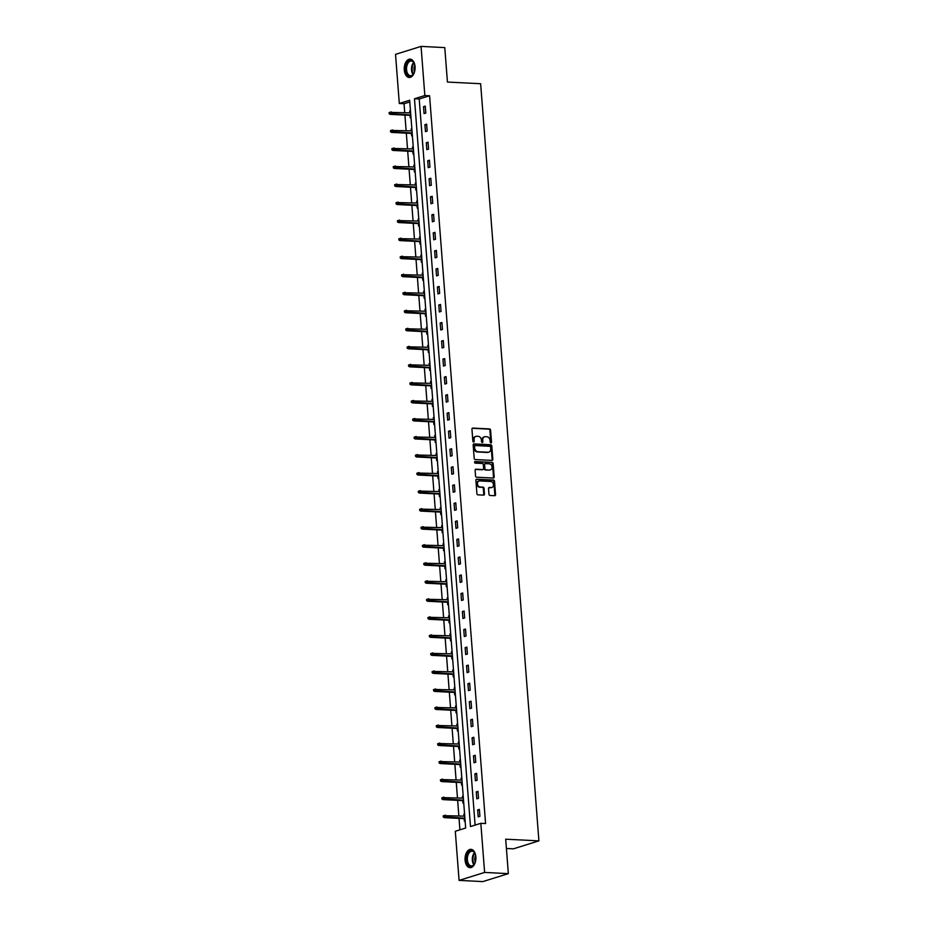 <?xml version="1.0" encoding="UTF-8"?>
<svg xmlns="http://www.w3.org/2000/svg" width="928" height="928" viewBox="0 0 928 928"><rect width="100%" height="100%" fill="white"/><g stroke="black" fill="none" stroke-linecap="round" stroke-linejoin="round"><path stroke-width="1.39" d="M490.924 442.923A0.812 0.638 72.7 0 0 491.515 442.169L490.587 430.105A1.16 0.916 72.7 0 0 489.566 428.933L472.793 428.075A1.16 0.916 72.7 0 0 471.946 429.165L472.874 441.218A0.812 0.638 72.7 0 0 474.185 441.287L474.069 439.733A3.7 2.912 72.7 0 1 475.948 436.346A3.7 2.912 72.7 0 1 476.76 436.253L478.164 436.322A3.7 2.912 72.7 0 1 481.423 440.104L481.539 441.658A0.812 0.638 72.7 0 0 482.85 441.728L482.722 440.162A3.7 2.912 72.7 0 1 484.602 436.786A3.7 2.912 72.7 0 1 485.425 436.682L486.829 436.752A3.7 2.912 72.7 0 1 490.088 440.545L490.204 442.099A0.812 0.638 72.7 0 0 490.924 442.923M490.715 442.876A0.812 0.638 72.7 0 0 490.819 442.378L489.891 430.325A1.16 0.916 72.7 0 0 488.87 429.142L472.236 428.295M473.384 441.995A0.812 0.638 72.7 0 0 473.489 441.508L473.373 439.942L474.069 439.733M482.05 442.436A0.812 0.638 72.7 0 0 482.154 441.937L482.038 440.382L482.722 440.162M465.09 860.175A9.176 5.417 92.9 0 1 470.937 849.329A9.176 5.417 92.9 0 1 475.855 856.822A9.176 5.417 92.9 0 1 470.009 867.668A9.176 5.417 92.9 0 1 465.09 860.175M404.283 69.971A9.176 5.417 92.9 0 1 410.13 59.125A9.176 5.417 92.9 0 1 415.048 66.619A9.176 5.417 92.9 0 1 409.202 77.465A9.176 5.417 92.9 0 1 404.283 69.971M488.975 494.276A1.16 0.916 72.7 0 0 489.996 495.459L494.705 495.703A1.16 0.916 72.7 0 0 495.54 494.612L494.52 481.226A1.16 0.916 72.7 0 0 493.499 480.043L476.725 479.196A1.16 0.916 72.7 0 0 475.89 480.286L476.911 493.673A1.16 0.916 72.7 0 0 477.932 494.856L483.616 495.134A1.16 0.916 72.7 0 0 484.462 494.056L484.022 488.325A1.16 0.916 72.7 0 0 483.001 487.142L480.182 487.003A3.086 2.436 72.7 0 1 477.514 484.265A3.086 2.436 72.7 0 1 479.034 481.017A3.086 2.436 72.7 0 1 479.718 480.924L490.75 481.481A3.086 2.436 72.7 0 1 493.418 484.219A3.086 2.436 72.7 0 1 491.91 487.467A3.086 2.436 72.7 0 1 491.225 487.56L489.381 487.467A1.16 0.916 72.7 0 0 488.534 488.546L488.975 494.276M421.057 46.4L444.779 47.606L447.435 82.047L480.646 83.729L538.901 840.872L505.69 839.19L508.347 873.642L484.613 872.436L459.082 880.394L455.3 831.268L465.659 828.043L409.654 100.259L399.307 103.484L395.525 54.358L421.057 46.4L424.838 95.526L414.48 98.751L470.484 826.535L480.832 823.31L484.613 872.436M480.832 823.31L485.576 823.554L429.583 95.77L424.838 95.526M491.991 460.416A1.16 0.916 72.7 0 0 492.826 459.325L491.805 445.939A1.16 0.916 72.7 0 0 490.784 444.756L474.011 443.909A1.16 0.916 72.7 0 0 473.164 444.999L474.196 458.386A1.16 0.916 72.7 0 0 475.217 459.569L491.991 460.416M493.162 463.582L494.183 476.969A1.16 0.916 72.7 0 1 493.348 478.059L476.574 477.212A1.16 0.916 72.7 0 1 475.554 476.029L475.113 470.299A1.16 0.916 72.7 0 1 475.96 469.208L482.757 469.556A1.16 0.916 72.7 0 0 483.604 468.466L483.314 464.661A1.16 0.916 72.7 0 0 482.293 463.478L475.217 463.13A0.812 0.638 72.7 0 1 475.09 461.541L492.142 462.399A1.16 0.916 72.7 0 1 493.162 463.582L492.466 463.791L493.499 477.189L494.183 476.969M506.41 848.482L513.37 848.842L538.901 840.872M429.583 95.77L419.224 98.994L475.101 825.096M423.528 106.65L424.061 113.587L425.79 113.054L425.256 106.117L423.528 106.65L425.302 106.743M424.92 124.688L425.453 131.614L427.17 131.08L426.636 124.143L424.92 124.688L426.694 124.77M426.3 142.715L426.834 149.652L428.562 149.118L428.028 142.181L426.3 142.715L428.075 142.808M427.692 160.753L428.226 167.69L429.954 167.144L429.42 160.208L427.692 160.753L429.467 160.834M429.084 178.779L429.618 185.716L431.334 185.182L430.801 178.246L429.084 178.779L430.847 178.872M430.464 196.817L430.998 203.754L432.726 203.209L432.193 196.272L430.464 196.817L432.239 196.91M431.856 214.844L432.39 221.78L434.118 221.247L433.573 214.31L431.856 214.844L433.631 214.936M433.237 232.882L433.77 239.818L435.499 239.273L434.965 232.336L433.237 232.882L435.012 232.974M434.629 250.908L435.162 257.845L436.891 257.311L436.357 250.374L434.629 250.908L436.404 251.001M436.021 268.946L436.554 275.883L438.271 275.338L437.738 268.412L436.021 268.946L437.796 269.039M437.401 286.972L437.935 293.909L439.663 293.376L439.13 286.439L437.401 286.972L439.176 287.065M438.793 305.01L439.327 311.947L441.055 311.414L440.522 304.477L438.793 305.01L440.568 305.103M440.174 323.048L440.707 329.974L442.436 329.44L441.902 322.503L440.174 323.048L441.948 323.13M441.566 341.075L442.099 348.012L443.828 347.478L443.294 340.541L441.566 341.075L443.34 341.168M442.958 359.113L443.491 366.05L445.208 365.504L444.674 358.568L442.958 359.113L444.732 359.194M444.338 377.139L444.872 384.076L446.6 383.542L446.066 376.606L444.338 377.139L446.113 377.232M445.73 395.177L446.264 402.114L447.992 401.569L447.458 394.632L445.73 395.177L447.505 395.27M447.122 413.204L447.656 420.14L449.372 419.607L448.839 412.67L447.122 413.204L448.885 413.296M448.502 431.242L449.036 438.178L450.764 437.633L450.231 430.708L448.502 431.242L450.277 431.334M449.894 449.268L450.428 456.205L452.156 455.671L451.623 448.734L449.894 449.268L451.669 449.361M451.275 467.306L451.808 474.243L453.537 473.709L453.003 466.772L451.275 467.306L453.05 467.399M452.667 485.344L453.2 492.269L454.929 491.736L454.395 484.799L452.667 485.344L454.442 485.425M454.059 503.37L454.592 510.307L456.309 509.774L455.776 502.837L454.059 503.37L455.834 503.463M455.439 521.408L455.973 528.345L457.701 527.8L457.168 520.863L455.439 521.408L457.214 521.49M456.831 539.435L457.365 546.372L459.093 545.838L458.56 538.901L456.831 539.435L458.606 539.528M458.212 557.473L458.745 564.41L460.474 563.864L459.94 556.928L458.212 557.473L459.986 557.554M459.604 575.499L460.137 582.436L461.866 581.902L461.332 574.966L459.604 575.499L461.378 575.592M460.996 593.537L461.529 600.474L463.246 599.929L462.712 592.992L460.996 593.537L462.77 593.63M462.376 611.564L462.91 618.5L464.638 617.967L464.104 611.03L462.376 611.564L464.151 611.656M463.768 629.602L464.302 636.538L466.03 635.993L465.496 629.068L463.768 629.602L465.543 629.694M465.16 647.628L465.694 654.565L467.41 654.031L466.877 647.094L465.16 647.628L466.923 647.721M466.54 665.666L467.074 672.603L468.802 672.069L468.269 665.132L466.54 665.666L468.315 665.759M467.932 683.704L468.466 690.629L470.194 690.096L469.661 683.159L467.932 683.704L469.707 683.785M469.313 701.73L469.846 708.667L471.575 708.134L471.041 701.197L469.313 701.73L471.088 701.823M470.705 719.768L471.238 726.705L472.967 726.16L472.433 719.223L470.705 719.768L472.48 719.85M472.097 737.795L472.63 744.732L474.347 744.198L473.814 737.261L472.097 737.795L473.872 737.888M473.477 755.833L474.011 762.77L475.739 762.224L475.206 755.288L473.477 755.833L475.252 755.914M474.869 773.859L475.403 780.796L477.131 780.262L476.598 773.326L474.869 773.859L476.644 773.952M476.25 791.897L476.783 798.834L478.512 798.289L477.978 791.352L476.25 791.897L478.024 791.99M477.642 809.924L478.175 816.86L479.904 816.327L479.37 809.39L477.642 809.924L479.416 810.016M409.782 101.941L404.051 103.727L404.724 112.578M404.921 115.107L406.116 130.616M406.313 133.145L407.508 148.642M407.694 151.183L408.888 166.68M409.086 169.209L410.28 184.707M410.478 187.247L411.661 202.745M411.858 205.274L413.053 220.771M413.25 223.312L414.445 238.809M414.63 241.338L415.825 256.847M416.022 259.376L417.217 274.874M417.414 277.402L418.598 292.912M418.795 295.44L419.99 310.938M420.187 313.478L421.382 328.976M421.567 331.505L422.762 347.002M422.959 349.543L424.154 365.04M424.351 367.569L425.546 383.067M425.732 385.607L426.926 401.105M427.124 403.634L428.318 419.131M428.516 421.672L429.699 437.169M429.896 439.698L431.091 455.207M431.288 457.736L432.483 473.234M432.668 475.762L433.863 491.272M434.06 493.8L435.255 509.298M435.452 511.838L436.636 527.336M436.833 529.865L438.028 545.362M438.225 547.903L439.42 563.4M439.617 565.929L440.8 581.427M440.997 583.967L442.192 599.465M442.389 601.994L443.584 617.491M443.77 620.032L444.964 635.529M445.162 638.058L446.356 653.567M446.554 656.096L447.737 671.594M447.934 674.122L449.129 689.632M449.326 692.16L450.521 707.658M450.706 710.198L451.901 725.696M452.098 728.225L453.293 743.722M453.49 746.263L454.674 761.76M454.871 764.289L456.066 779.787M456.263 782.327L457.458 797.825M457.655 800.354L458.838 815.863M459.035 818.392L459.917 829.829M410.454 110.722L409.724 110.954L409.874 112.845M410.072 115.374L410.257 117.891L410.988 117.659M411.846 128.76L411.116 128.98L411.255 130.871M411.452 133.412L411.649 135.917L412.38 135.697M413.238 146.786L412.496 147.018L412.647 148.909M412.844 151.438L413.03 153.955L413.772 153.723M414.619 164.824L413.888 165.056L414.039 166.936M414.224 169.476L414.422 171.982L415.152 171.761M416.011 182.851L415.28 183.083L415.419 184.974M415.616 187.502L415.814 190.02L416.544 189.788M417.391 200.889L416.66 201.121L416.811 203M417.008 205.54L417.194 208.058L417.925 207.826M418.783 218.915L418.052 219.147L418.192 221.038M418.389 223.567L418.586 226.084L419.317 225.852M420.175 236.953L419.444 237.185L419.584 239.064M419.781 241.605L419.978 244.122L420.709 243.89M421.556 254.991L420.825 255.212L420.976 257.102M421.161 259.631L421.358 262.148L422.089 261.916M422.948 273.018L422.217 273.25L422.356 275.14M422.553 277.669L422.75 280.186L423.481 279.954M424.34 291.056L423.597 291.276L423.748 293.167M423.945 295.696L424.131 298.213L424.873 297.992M425.72 309.082L424.989 309.314L425.128 311.205M425.326 313.734L425.523 316.251L426.254 316.019M427.112 327.12L426.381 327.34L426.52 329.231M426.718 331.772L426.915 334.277L427.646 334.057M428.492 345.146L427.762 345.378L427.912 347.269M428.11 349.798L428.295 352.315L429.026 352.083M429.884 363.184L429.154 363.416L429.293 365.296M429.49 367.836L429.687 370.342L430.418 370.121M431.276 381.211L430.534 381.443L430.685 383.334M430.882 385.862L431.068 388.38L431.81 388.148M432.657 399.249L431.926 399.481L432.077 401.36M432.262 403.9L432.46 406.418L433.19 406.186M434.049 417.287L433.318 417.507L433.457 419.398M433.654 421.927L433.852 424.444L434.582 424.212M435.429 435.313L434.698 435.545L434.849 437.424M435.046 439.965L435.232 442.482L435.963 442.25M436.821 453.351L436.09 453.572L436.23 455.462M436.427 457.991L436.624 460.508L437.355 460.288M438.213 471.378L437.482 471.61L437.622 473.5M437.819 476.029L438.016 478.546L438.747 478.314M439.594 489.416L438.863 489.636L439.014 491.527M439.199 494.056L439.396 496.573L440.127 496.352M440.986 507.442L440.255 507.674L440.394 509.565M440.591 512.094L440.788 514.611L441.519 514.379M442.378 525.48L441.635 525.7L441.786 527.591M441.983 530.132L442.169 532.637L442.911 532.417M443.758 543.506L443.027 543.738L443.166 545.629M443.364 548.158L443.561 550.675L444.292 550.443M445.15 561.544L444.419 561.776L444.558 563.656M444.756 566.196L444.953 568.702L445.684 568.481M446.53 579.571L445.8 579.803L445.95 581.694M446.148 584.222L446.333 586.74L447.064 586.508M447.922 597.609L447.192 597.841L447.331 599.72M447.528 602.26L447.725 604.778L448.456 604.546M449.314 615.647L448.572 615.867L448.723 617.758M448.92 620.287L449.106 622.804L449.848 622.572M450.695 633.673L449.964 633.905L450.115 635.796M450.3 638.325L450.498 640.842L451.228 640.61M452.087 651.711L451.356 651.932L451.495 653.822M451.692 656.351L451.89 658.868L452.62 658.648M453.467 669.738L452.736 669.97L452.887 671.86M453.084 674.389L453.27 676.906L454.001 676.674M454.859 687.776L454.128 687.996L454.268 689.887M454.465 692.416L454.662 694.933L455.393 694.712M456.251 705.802L455.52 706.034L455.66 707.925M455.857 710.454L456.054 712.971L456.785 712.739M457.632 723.84L456.901 724.072L457.052 725.951M457.237 728.492L457.434 730.997L458.165 730.777M459.024 741.866L458.293 742.098L458.432 743.989M458.629 746.518L458.826 749.035L459.557 748.803M460.416 759.904L459.673 760.136L459.824 762.016M460.021 764.556L460.207 767.073L460.949 766.841M461.796 777.931L461.065 778.163L461.216 780.054M461.402 782.582L461.599 785.1L462.33 784.868M463.188 795.969L462.457 796.201L462.596 798.08M462.794 800.62L462.991 803.138L463.722 802.906M464.568 814.007L463.838 814.227L463.988 816.118M464.186 818.647L464.371 821.164L465.102 820.932M508.347 873.642L482.804 881.6L459.082 880.394M404.051 103.727L399.307 103.484M419.224 98.994L414.48 98.751M409.724 110.954L410.478 110.989M411.116 128.98L411.87 129.027M412.496 147.018L413.25 147.053M413.888 165.056L414.642 165.091M415.28 183.083L416.034 183.118M416.66 201.121L417.414 201.156M418.052 219.147L418.806 219.182M419.444 237.185L420.187 237.22M420.825 255.212L421.579 255.258M422.217 273.25L422.971 273.284M423.597 291.276L424.351 291.322M424.989 309.314L425.743 309.349M426.381 327.34L427.135 327.387M427.762 345.378L428.516 345.413M429.154 363.416L429.908 363.451M430.534 381.443L431.288 381.478M431.926 399.481L432.68 399.516M433.318 417.507L434.072 417.542M434.698 435.545L435.452 435.58M436.09 453.572L436.844 453.618M437.482 471.61L438.225 471.644M438.863 489.636L439.617 489.682M440.255 507.674L441.009 507.709M441.635 525.7L442.389 525.747M443.027 543.738L443.781 543.773M444.419 561.776L445.173 561.811M445.8 579.803L446.554 579.838M447.192 597.841L447.946 597.876M448.572 615.867L449.326 615.914M449.964 633.905L450.718 633.94M451.356 651.932L452.11 651.978M452.736 669.97L453.49 670.004M454.128 687.996L454.882 688.042M455.52 706.034L456.263 706.069M456.901 724.072L457.655 724.107M458.293 742.098L459.047 742.133M459.673 760.136L460.427 760.171M461.065 778.163L461.819 778.198M462.457 796.201L463.211 796.236M463.838 814.227L464.592 814.274M484.265 436.926A3.7 2.912 72.7 0 0 483.917 437.007A3.7 2.912 72.7 0 0 482.038 440.382M475.612 436.485A3.7 2.912 72.7 0 0 475.252 436.566A3.7 2.912 72.7 0 0 473.373 439.942M491.863 460.404A1.16 0.916 72.7 0 0 492.142 459.546L491.109 446.148A1.16 0.916 72.7 0 0 490.088 444.976L473.454 444.129M490.587 447.122A0.812 0.638 72.7 0 0 489.88 446.298L475.159 445.544A0.812 0.638 72.7 0 0 474.568 446.31L474.695 447.957A3.7 2.912 72.7 0 0 477.955 451.739L488.012 452.249A3.7 2.912 72.7 0 0 488.836 452.145A3.7 2.912 72.7 0 0 490.715 448.769L490.587 447.122M474.823 445.649L474.475 445.765A0.812 0.638 72.7 0 0 473.883 446.519L474.568 446.31M488.488 452.226A3.7 2.912 72.7 0 1 488.151 452.354A3.7 2.912 72.7 0 1 487.328 452.458L477.27 451.948A3.7 2.912 72.7 0 1 474.011 448.166L473.883 446.519M493.22 478.048A1.16 0.916 72.7 0 0 493.499 477.189M475.391 469.429L482.073 469.765A1.16 0.916 72.7 0 0 482.56 469.614M474.637 461.761L492.142 462.399M489.822 469.916A3.086 2.436 72.7 0 0 490.506 469.823A3.086 2.436 72.7 0 0 492.014 466.575A3.086 2.436 72.7 0 0 489.346 463.838L485.46 463.64A1.16 0.916 72.7 0 0 484.613 464.731L484.915 468.536A1.16 0.916 72.7 0 0 485.924 469.719L489.126 470.125A3.086 2.436 72.7 0 0 489.81 470.044A3.086 2.436 72.7 0 0 490.146 469.904M484.776 463.861A1.16 0.916 72.7 0 0 483.929 464.951L484.613 464.731M489.126 470.125L485.24 469.928A1.16 0.916 72.7 0 1 484.219 468.744L483.929 464.951M492.466 463.791A1.16 0.916 72.7 0 0 491.446 462.62M491.55 487.548A3.086 2.436 72.7 0 1 491.214 487.687A3.086 2.436 72.7 0 1 490.529 487.768L488.812 487.687M478.697 481.156A3.086 2.436 72.7 0 0 478.338 481.226A3.086 2.436 72.7 0 0 476.83 484.486A3.086 2.436 72.7 0 0 479.498 487.212L480.182 487.003M483.488 495.134A1.16 0.916 72.7 0 0 483.766 494.264L483.326 488.534A1.16 0.916 72.7 0 0 482.305 487.351L479.498 487.212M494.578 495.691A1.16 0.916 72.7 0 0 494.856 494.833L493.824 481.435A1.16 0.916 72.7 0 0 492.803 480.263L476.168 479.416M389.099 112.601L389.18 113.75L389.876 113.541L389.783 112.381L389.099 112.601L391.256 111.894L391.419 113.982L390.178 114.364L410.814 115.408M389.876 113.541L410.779 114.956M389.783 112.381L410.628 112.88M390.178 114.364L389.18 113.75M414.758 70.98A7.946 4.686 92.9 0 1 413.575 73.927A7.946 4.686 92.9 0 1 413.273 74.368A7.946 4.686 92.9 0 1 406.696 73.498A7.946 4.686 92.9 0 1 407.578 62.304A7.946 4.686 92.9 0 1 414.12 63.092A7.946 4.686 92.9 0 1 415.002 66.143M414.224 63.301A7.354 4.338 -87.1 0 0 411.278 61.016A7.354 4.338 -87.1 0 0 408.262 62.779A7.354 4.338 -87.1 0 0 406.719 70.806A7.354 4.338 -87.1 0 0 410.524 75.702A7.354 4.338 -87.1 0 0 413.54 73.938A7.354 4.338 -87.1 0 0 413.691 73.718M414.468 71.99A5.788 3.41 92.9 0 1 414.816 65.099M410.756 59.218A9.118 5.382 -87.1 0 0 407.16 61.41A9.118 5.382 -87.1 0 0 405.234 71.259A9.118 5.382 -87.1 0 0 409.828 77.43M475.565 861.184A7.946 4.686 92.9 0 1 474.37 864.13A7.946 4.686 92.9 0 1 469.603 866.126A7.946 4.686 92.9 0 1 466.575 859.989A7.946 4.686 92.9 0 1 469.417 851.405A7.946 4.686 92.9 0 1 474.927 853.296A7.946 4.686 92.9 0 1 475.809 856.347M475.02 853.505A7.354 4.338 -87.1 0 0 472.074 851.22A7.354 4.338 -87.1 0 0 467.387 859.908A7.354 4.338 -87.1 0 0 471.331 865.905A7.354 4.338 -87.1 0 0 474.498 863.933M475.275 862.205A5.788 3.41 92.9 0 1 474.788 859.954A5.788 3.41 92.9 0 1 475.623 855.303M471.552 849.422A9.118 5.382 -87.1 0 0 465.879 860.21A9.118 5.382 -87.1 0 0 470.635 867.634M390.479 130.628L390.572 131.788L391.175 130.419L390.479 130.628L392.648 129.932L392.811 132.008L391.57 132.402L412.206 133.446M391.256 131.567L412.171 132.994M391.175 130.419L412.009 130.906M391.57 132.402L390.572 131.788M391.871 148.666L391.964 149.826L392.648 149.605L392.556 148.445L391.871 148.666L394.029 147.958L394.191 150.046L392.95 150.429L413.598 151.473M392.648 149.605L413.563 151.02M392.556 148.445L413.401 148.944M392.95 150.429L391.964 149.826M393.252 166.692L393.344 167.852L394.04 167.643L393.948 166.483L393.252 166.692L395.421 165.996L395.583 168.072L394.342 168.467L414.978 169.511M394.04 167.643L414.944 169.058M393.948 166.483L414.781 166.982M394.342 168.467L393.344 167.852M394.644 184.73L394.736 185.89L395.34 184.51L394.644 184.73L396.813 184.034L396.964 186.11L395.722 186.493L416.37 187.537M395.421 185.67L416.336 187.085M395.34 184.51L416.173 185.008M395.722 186.493L394.736 185.89M396.036 202.756L396.117 203.916L396.813 203.708L396.72 202.548L396.036 202.756L398.193 202.06L398.356 204.137L397.114 204.531L417.762 205.575M396.813 203.708L417.728 205.123M396.72 202.548L417.565 203.046M397.114 204.531L396.117 203.916M397.416 220.794L397.509 221.954L398.112 220.574L397.416 220.794L399.585 220.098L399.748 222.175L398.506 222.558L419.143 223.613M398.193 221.734L419.108 223.161M398.112 220.574L418.946 221.073M398.506 222.558L397.509 221.954M398.808 238.832L398.901 239.981L399.585 239.772L399.492 238.612L398.808 238.832L400.966 238.125L401.128 240.213L399.887 240.596L420.535 241.64M399.585 239.772L420.5 241.187M399.492 238.612L420.338 239.111M399.887 240.596L398.901 239.981M400.2 256.859L400.281 258.019L400.977 257.798L400.884 256.65L400.2 256.859L402.358 256.163L402.52 258.239L401.279 258.622L421.915 259.678M400.977 257.798L421.88 259.225M400.884 256.65L421.73 257.137M401.279 258.622L400.281 258.019M401.58 274.897L401.673 276.045L402.358 275.836L402.276 274.676L401.58 274.897L403.75 274.189L403.912 276.277L402.659 276.66L423.307 277.704M402.358 275.836L423.272 277.252M402.276 274.676L423.11 275.175M402.659 276.66L401.673 276.045M402.972 292.923L403.054 294.083L403.75 293.863L403.657 292.714L402.972 292.923L405.13 292.227L405.292 294.304L404.051 294.698L424.699 295.742M403.75 293.863L424.664 295.29M403.657 292.714L424.502 293.202M404.051 294.698L403.054 294.083M404.353 310.961L404.446 312.11L405.142 311.901L405.049 310.741L404.353 310.961L406.522 310.254L406.684 312.342L405.443 312.724L426.08 313.768M405.142 311.901L426.045 313.316M405.049 310.741L425.882 311.24M405.443 312.724L404.446 312.11M405.745 328.988L405.838 330.148L406.522 329.927L406.429 328.779L405.745 328.988L407.914 328.292L408.065 330.368L406.824 330.762L427.472 331.806M406.522 329.927L427.437 331.354M406.429 328.779L427.274 329.266M406.824 330.762L405.838 330.148M407.137 347.026L407.218 348.186L407.914 347.965L407.821 346.805L407.137 347.026L409.294 346.318L409.457 348.406L408.216 348.789L428.852 349.833M407.914 347.965L428.817 349.38M407.821 346.805L428.666 347.304M408.216 348.789L407.218 348.186M408.517 365.052L408.61 366.212L409.294 366.003L409.213 364.843L408.517 365.052L410.686 364.356L410.849 366.432L409.608 366.827L430.244 367.871M409.294 366.003L430.209 367.418M409.213 364.843L430.047 365.342M409.608 366.827L408.61 366.212M409.909 383.09L410.002 384.25L410.686 384.03L410.594 382.87L409.909 383.09L412.067 382.394L412.229 384.47L410.988 384.853L431.636 385.897M410.686 384.03L431.601 385.456M410.594 382.87L431.439 383.368M410.988 384.853L410.002 384.25M411.29 401.128L411.382 402.276L412.078 402.068L411.986 400.908L411.29 401.128L413.459 400.42L413.621 402.497L412.38 402.891L433.016 403.935M412.078 402.068L432.982 403.483M411.986 400.908L432.819 401.406M412.38 402.891L411.382 402.276M412.682 419.154L412.774 420.314L413.378 418.946L412.682 419.154L414.851 418.458L415.002 420.535L413.76 420.918L434.408 421.973M413.459 420.094L434.374 421.521M413.378 418.946L434.211 419.433M413.76 420.918L412.774 420.314M414.074 437.192L414.155 438.341L414.851 438.132L414.758 436.972L414.074 437.192L416.231 436.485L416.394 438.573L415.152 438.956L435.8 440M414.851 438.132L435.766 439.547M414.758 436.972L435.603 437.471M415.152 438.956L414.155 438.341M415.454 455.219L415.547 456.379L416.15 455.01L415.454 455.219L417.623 454.523L417.786 456.599L416.544 456.982L437.181 458.038M416.231 456.158L437.146 457.585M416.15 455.01L436.984 455.497M416.544 456.982L415.547 456.379M416.846 473.257L416.939 474.405L417.623 474.196L417.53 473.036L416.846 473.257L419.015 472.549L419.166 474.637L417.925 475.02L438.573 476.064M417.623 474.196L438.538 475.612M417.53 473.036L438.376 473.535M417.925 475.02L416.939 474.405M418.238 491.283L418.319 492.443L419.015 492.223L418.922 491.074L418.238 491.283L420.396 490.587L420.558 492.664L419.317 493.058L439.953 494.102M419.015 492.223L439.918 493.65M418.922 491.074L439.768 491.562M419.317 493.058L418.319 492.443M419.618 509.321L419.711 510.47L420.396 510.261L420.314 509.101L419.618 509.321L421.788 508.614L421.95 510.702L420.697 511.084L441.345 512.128M420.396 510.261L441.31 511.676M420.314 509.101L441.148 509.6M420.697 511.084L419.711 510.47M421.01 527.348L421.092 528.508L421.788 528.287L421.695 527.139L421.01 527.348L423.168 526.652L423.33 528.728L422.089 529.122L442.737 530.166M421.788 528.287L442.702 529.714M421.695 527.139L442.54 527.638M422.089 529.122L421.092 528.508M422.391 545.386L422.484 546.546L423.18 546.325L423.087 545.165L422.391 545.386L424.56 544.678L424.722 546.766L423.481 547.149L444.118 548.193M423.18 546.325L444.083 547.74M423.087 545.165L443.92 545.664M423.481 547.149L422.484 546.546M423.783 563.412L423.876 564.572L424.56 564.363L424.467 563.203L423.783 563.412L425.952 562.716L426.103 564.792L424.862 565.187L445.51 566.231M424.56 564.363L445.475 565.778M424.467 563.203L445.312 563.702M424.862 565.187L423.876 564.572M425.175 581.45L425.256 582.61L425.952 582.39L425.859 581.23L425.175 581.45L427.332 580.754L427.495 582.83L426.254 583.213L446.89 584.257M425.952 582.39L446.855 583.816M425.859 581.23L446.704 581.728M426.254 583.213L425.256 582.61M426.555 599.488L426.648 600.636L427.332 600.428L427.251 599.268L426.555 599.488L428.724 598.78L428.887 600.857L427.646 601.251L448.282 602.295M427.332 600.428L448.247 601.843M427.251 599.268L448.085 599.766M427.646 601.251L426.648 600.636M427.947 617.514L428.04 618.674L428.724 618.454L428.632 617.306L427.947 617.514L430.105 616.818L430.267 618.895L429.026 619.278L449.674 620.333M428.724 618.454L449.639 619.881M428.632 617.306L449.477 617.793M429.026 619.278L428.04 618.674M429.328 635.552L429.42 636.701L430.116 636.492L430.024 635.332L429.328 635.552L431.497 634.845L431.659 636.933L430.418 637.316L451.054 638.36M430.116 636.492L451.02 637.907M430.024 635.332L450.869 635.831M430.418 637.316L429.42 636.701M430.72 653.579L430.812 654.739L431.416 653.37L430.72 653.579L432.889 652.883L433.04 654.959L431.798 655.354L452.446 656.398M431.497 654.518L452.412 655.945M431.416 653.37L452.249 653.857M431.798 655.354L430.812 654.739M432.112 671.617L432.193 672.765L432.889 672.556L432.796 671.396L432.112 671.617L434.269 670.909L434.432 672.997L433.19 673.38L453.838 674.424M432.889 672.556L453.804 673.972M432.796 671.396L453.641 671.895M433.19 673.38L432.193 672.765M433.492 689.643L433.585 690.803L434.188 689.434L433.492 689.643L435.661 688.947L435.824 691.024L434.582 691.418L455.219 692.462M434.269 690.583L455.184 692.01M434.188 689.434L455.022 689.922M434.582 691.418L433.585 690.803M434.884 707.681L434.977 708.83L435.661 708.621L435.568 707.461L434.884 707.681L437.053 706.974L437.204 709.062L435.963 709.444L456.611 710.488M435.661 708.621L456.576 710.036M435.568 707.461L456.414 707.96M435.963 709.444L434.977 708.83M436.276 725.708L436.357 726.868L437.053 726.647L436.96 725.499L436.276 725.708L438.434 725.012L438.596 727.088L437.355 727.482L457.991 728.526M437.053 726.647L457.956 728.074M436.96 725.499L457.806 725.998M437.355 727.482L436.357 726.868M437.656 743.746L437.749 744.906L438.434 744.685L438.352 743.525L437.656 743.746L439.826 743.038L439.988 745.126L438.735 745.509L459.383 746.553M438.434 744.685L459.348 746.1M438.352 743.525L459.186 744.024M438.735 745.509L437.749 744.906M439.048 761.772L439.13 762.932L439.826 762.723L439.733 761.563L439.048 761.772L441.206 761.076L441.368 763.152L440.127 763.547L460.775 764.591M439.826 762.723L460.74 764.138M439.733 761.563L460.578 762.062M440.127 763.547L439.13 762.932M440.429 779.81L440.522 780.97L441.218 780.75L441.125 779.59L440.429 779.81L442.598 779.114L442.76 781.19L441.519 781.573L462.156 782.629M441.218 780.75L462.121 782.176M441.125 779.59L461.958 780.088M441.519 781.573L440.522 780.97M441.821 797.848L441.914 798.996L442.598 798.788L442.517 797.628L441.821 797.848L443.99 797.14L444.141 799.228L442.9 799.611L463.548 800.655M442.598 798.788L463.513 800.203M442.517 797.628L463.35 798.126M442.9 799.611L441.914 798.996M443.213 815.874L443.294 817.034L443.99 816.814L443.897 815.666L443.213 815.874L445.37 815.178L445.533 817.255L444.292 817.638L464.928 818.693M443.99 816.814L464.893 818.241M443.897 815.666L464.742 816.153M444.292 817.638L443.294 817.034M490.819 442.378L491.515 442.169M473.489 441.508L474.185 441.287M482.154 441.937L482.85 441.728M488.87 429.142L489.566 428.933M489.891 430.325L490.587 430.105M490.088 444.976L490.784 444.756M491.109 446.148L491.805 445.939M492.142 459.546L492.826 459.325M474.011 448.166L474.695 447.957M477.27 451.948L477.955 451.739M487.328 452.458L488.012 452.249M482.073 469.765L482.757 469.556M484.219 468.744L484.915 468.536M485.24 469.928L485.924 469.719M490.529 487.768L491.225 487.56M482.305 487.351L483.001 487.142M483.326 488.534L484.022 488.325M483.766 494.264L484.462 494.056M492.803 480.263L493.499 480.043M493.824 481.435L494.52 481.226M494.856 494.833L495.54 494.612M413.064 74.518A7.354 4.338 92.9 0 1 413.204 63.023A7.354 4.338 92.9 0 1 413.679 62.454M414.004 62.918A7.111 4.199 -87.1 0 0 413.76 63.232A7.111 4.199 -87.1 0 0 413.436 74.078M473.872 864.722A7.354 4.338 92.9 0 1 472.34 860.163A7.354 4.338 92.9 0 1 474.486 852.658M474.811 853.134A7.111 4.199 -87.1 0 0 472.944 860.14A7.111 4.199 -87.1 0 0 474.243 864.281M483.917 437.007L484.602 436.786M475.252 436.566L475.948 436.346M474.289 445.788L474.985 445.568M488.151 452.354L488.836 452.145M482.328 469.742L483.012 469.522M489.81 470.044L490.506 469.823M484.509 463.896L485.205 463.675M491.214 487.687L491.91 487.467M478.338 481.226L479.034 481.017"/></g></svg>
